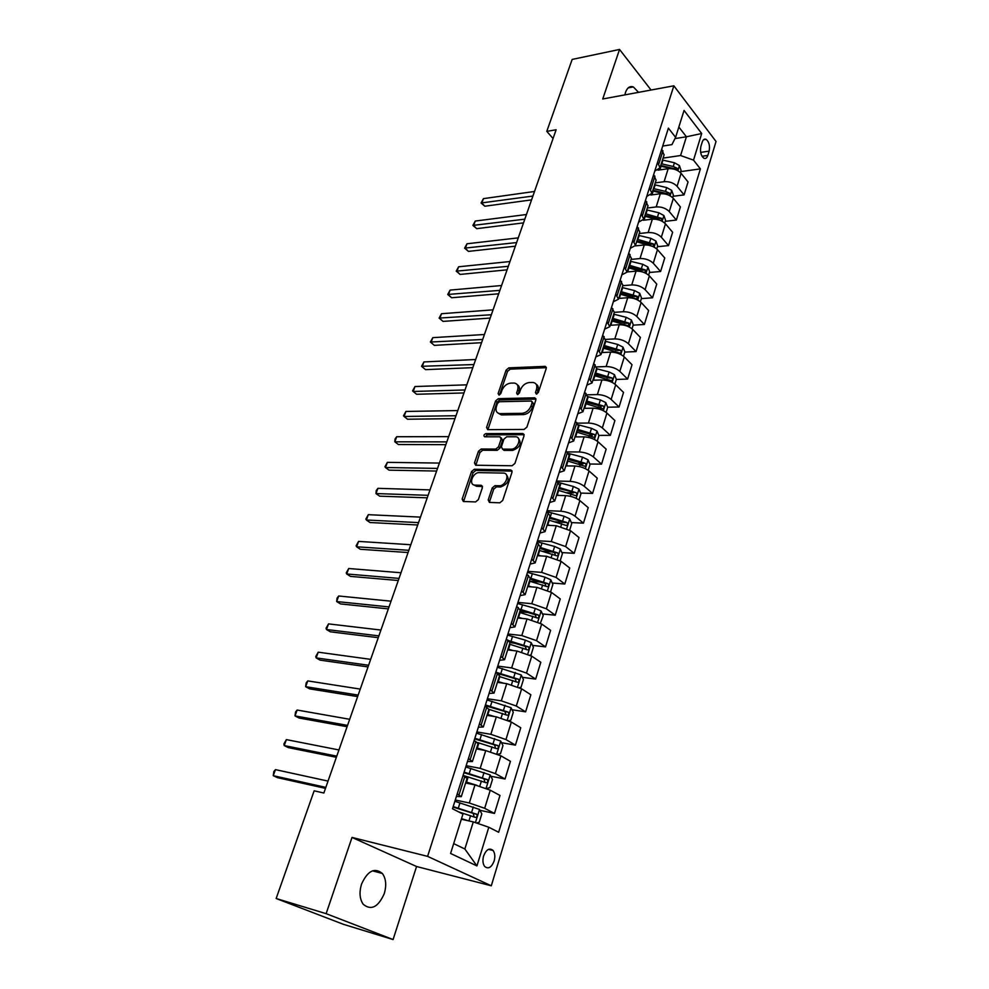 <?xml version="1.0" encoding="UTF-8"?>
<svg xmlns="http://www.w3.org/2000/svg" width="989" height="989" viewBox="0 0 989 989"><rect width="100%" height="100%" fill="white"/><g stroke="black" fill="none" stroke-linecap="round" stroke-linejoin="round"><path stroke-width="1.48" d="M536.359 394.092L538.325 392.472L546.225 368.514L545.186 366.375L508.816 367.859L506.108 370.121L498.122 393.548L498.963 395.056L500.879 393.474L501.918 390.42C503.747 386.106 506.665 383.683 510.645 383.126L514.329 383.052C517.556 383.707 518.656 386.007 517.618 389.975L516.592 393.053L517.47 394.586L519.398 392.979L520.437 389.889C522.279 385.537 525.233 383.077 529.288 382.52L533.071 382.446C536.359 383.114 537.497 385.438 536.483 389.431L535.457 392.546L536.359 394.092M384.251 893.66C386.662 885.365 386.044 878.652 382.372 873.485C374.608 867.205 367.661 870.753 361.529 884.141C359.094 892.362 359.65 899.075 363.223 904.292C371.172 910.758 378.181 907.222 384.251 893.66M638.535 92.348L633.343 86.921C629.894 85.783 627.286 87.588 625.518 92.336L624.875 94.882M494.141 860.999C495.304 856.61 494.945 853.099 493.078 850.478C489.468 847.573 486.316 849.378 483.621 855.918C482.447 860.282 482.793 863.793 484.647 866.438C488.294 869.38 491.459 867.576 494.141 860.999M488.195 499.964L489.444 502.424L499.828 502.808L502.696 500.471L511.993 472.297L510.72 469.899L474.3 469.268L471.543 471.555L462.16 499.062L463.347 501.485L475.598 501.93L478.355 499.63L482.372 487.688L481.149 485.278L475.079 485.117C468.143 485.228 472.581 472.198 479.319 472.631L503.277 473.088C510.411 472.915 506.108 486.143 499.148 485.76L495.007 485.648L492.201 487.96L488.195 499.964L489.716 501.163L489.604 502.437M510.72 469.899L512.092 471.024L510.72 469.899M352.022 837.436L326.135 913.663L276.154 898.506L343.418 924.319L393.09 939.55L416.567 866.512L491.298 885.798L427.594 856.363L352.022 837.436L416.567 866.512M651.071 90.024L619.547 49.45L602.734 98.987L673.855 85.808L427.594 856.363M619.547 49.45L572.161 59.427L546.781 131.376L553.061 138.509M276.154 898.506L314.143 790.817L323.86 793.017L556.127 129.757L546.781 131.376M524.071 429.449L526.902 427.124L535.828 400.026L534.728 397.813L498.332 398.666L495.6 400.941L486.576 427.409L487.676 429.659L524.071 429.449M524.034 435.815L514.923 463.433L512.067 465.77L475.66 465.226L474.485 462.889L478.441 451.293L481.198 449.018L495.749 449.093L498.543 446.793L501.139 439.079L499.989 436.792L484.697 436.804C483.361 435.704 483.732 434.653 485.834 433.627L522.835 433.503L524.034 435.815M702.202 142.132L700.88 146.446C699.891 151.799 700.892 155.743 703.884 158.252C705.614 158.957 706.925 158.017 707.815 155.434L709.125 151.144C710.102 145.766 709.088 141.835 706.084 139.338C704.378 138.658 703.08 139.585 702.202 142.132M491.298 885.798L716.036 141.489L673.855 85.808M662.717 146.051L671.939 144.629L675.611 137.323L668.391 128.15L452.505 808.755L462.951 814.083L450.588 853.458L476.933 865.919L464.855 848.995L473.286 821.896L461.344 819.226M675.611 137.323L684.054 110.434L701.696 133.515L693.524 160.131L680.58 155.52L663.063 158.116M680.679 171.629L700.397 168.872L693.524 160.131M700.397 168.872L498.654 832.268L488.801 827.249L476.933 865.919M326.135 913.663L393.09 939.55M674.98 138.584L686.415 136.779L678.837 127.025M680.58 155.52L686.415 136.779L701.696 133.515M479.9 810.288L494.475 813.428L484.672 808.297L469.318 802.994L455.274 800.002M494.475 813.428L499.989 795.453L490.272 790.199L474.98 784.907L465.609 783.016M490.816 776.229L505.033 778.998L495.402 773.633L480.172 768.354L466.165 765.684M505.033 778.998L510.448 761.32L500.904 755.831L485.747 750.589L476.389 748.896M501.522 742.714L515.417 745.137L505.948 739.549L490.841 734.308L476.871 731.934M515.417 745.137L520.746 727.756L511.362 722.057L496.33 716.84L486.996 715.344M512.042 709.743L525.616 711.833L516.307 706.035L501.336 700.842L487.392 698.741M525.616 711.833L530.858 694.748L521.636 688.826L506.727 683.659L497.418 682.348M522.365 677.292L535.655 679.097L526.507 673.089L511.659 667.921L497.751 666.104M535.655 679.097L540.81 662.271L531.736 656.164L516.963 651.022L507.678 649.897M532.502 645.372L545.532 646.88L536.533 640.674L521.809 635.544L507.938 633.998M545.532 646.88L550.601 630.339L541.675 624.022L527.026 618.916L517.766 617.977M542.454 613.946L555.237 615.195L546.385 608.791L531.798 603.698L517.952 602.412M555.237 615.195L560.231 598.914L551.454 592.411L536.916 587.342L527.681 586.576M552.245 583.016L564.806 584.017L556.09 577.428L541.613 572.371L527.805 571.345M564.806 584.017L569.713 567.995L561.072 561.319L546.657 556.275L537.447 555.682M561.863 552.567L574.201 553.333L565.634 546.571L551.281 541.539L537.509 540.76M574.201 553.333L579.035 537.571L570.542 530.71L556.238 525.715L547.053 525.27M571.333 522.588L583.461 523.144L575.029 516.196C571.086 513.365 566.338 511.709 560.788 511.214L547.053 510.67M583.461 523.144L588.22 507.629L579.863 500.595C575.944 497.739 571.222 496.082 565.671 495.625L556.51 495.341M580.63 493.078L592.572 493.424L584.276 486.316C580.395 483.423 575.685 481.767 570.146 481.359L556.609 481.05M592.572 493.424L597.245 478.157L589.024 470.962C585.167 468.032 580.481 466.388 574.955 466.017L565.819 465.893M589.79 464.014L601.535 464.162L593.375 456.893C589.543 453.951 584.87 452.307 579.356 451.973L567.229 451.899M601.535 464.162L606.146 449.13L598.048 441.786C594.253 438.807 589.592 437.175 584.091 436.878L574.98 436.891M598.79 435.395L610.361 435.358L602.338 427.94C598.555 424.936 593.919 423.304 588.43 423.045L577.477 423.156M610.361 435.358L614.898 420.56L606.937 413.056C603.191 410.027 598.568 408.408 593.091 408.185L584.005 408.346M607.654 407.208L619.065 406.998L611.153 399.432C607.431 396.379 602.833 394.759 597.356 394.574L587.256 394.821M619.065 406.998L623.527 392.423L615.69 384.783C611.993 381.692 607.407 380.085 601.942 379.937L592.881 380.233M616.332 379.442L627.619 379.071L619.831 371.357C616.159 368.254 611.598 366.647 606.146 366.536L596.639 366.907M627.619 379.071L632.02 364.718L624.294 356.93C620.647 353.802 616.11 352.195 610.67 352.121L601.633 352.554M624.801 352.096L636.051 351.565L628.386 343.715C624.764 340.562 620.239 338.967 614.812 338.918L605.651 339.412M636.051 351.565L640.39 337.434L632.787 329.498C629.189 326.321 624.677 324.738 619.262 324.726L610.25 325.282M633.145 325.158L644.358 324.479L636.805 316.492C633.232 313.29 628.744 311.696 623.33 311.72L614.342 312.339L611.548 307.369M644.358 324.479L648.623 310.546L641.144 302.486C637.596 299.271 633.121 297.689 627.718 297.738L618.731 298.431M641.354 298.629L652.542 297.788L645.1 289.666C641.577 286.427 637.126 284.844 631.736 284.931L622.761 285.685M652.542 297.788L656.745 284.066L649.365 275.882C645.866 272.618 641.428 271.048 636.051 271.159L627.088 271.975M649.452 272.482L660.603 271.493L653.272 263.247C649.798 259.959 645.372 258.389 640.007 258.549L631.056 259.415M660.603 271.493L664.744 257.968L657.475 249.661C654.026 246.36 649.612 244.79 644.259 244.975L635.309 245.902M657.425 246.718L668.539 245.581L661.332 237.224C657.895 233.886 653.506 232.328 648.154 232.551L639.24 233.528M668.539 245.581L672.619 232.254L665.473 223.835C662.061 220.485 657.685 218.94 652.344 219.175L643.233 220.25M665.288 221.326L676.365 220.053L669.256 211.572C665.869 208.209 661.517 206.664 656.189 206.936L647.301 208.024M676.365 220.053L680.395 206.924L673.336 198.381C669.973 194.994 665.634 193.461 660.318 193.757L650.836 194.994M673.039 196.292L684.079 194.895L677.082 186.303C673.732 182.891 669.417 181.358 664.101 181.692L655.237 182.891M684.079 194.895L688.047 181.951L681.1 173.31C677.774 169.873 673.472 168.34 668.168 168.711L657.982 170.157M453.679 843.617L464.855 848.995M654.78 171.06L659.997 167.833L657.549 162.344M646.732 196.428L651.949 193.325L649.427 187.922M638.56 222.179L643.765 219.187L641.193 213.884M630.277 248.313L635.47 245.457L632.836 240.24M621.858 274.855L627.051 272.111L624.343 267.005M613.316 301.793L618.496 299.185L615.727 294.178M604.638 329.139L609.805 326.679L606.974 321.771M595.823 356.918L600.991 354.594L598.085 349.797M586.873 385.129L592.028 382.941L589.048 378.268M577.786 413.785L582.929 411.745L579.875 407.184M568.551 442.887L573.682 441.007L570.554 436.569M559.181 472.458L564.286 470.752L561.084 466.437M549.649 502.511L554.742 500.966L551.454 496.787M539.957 533.046L545.038 531.674L541.675 527.632M530.116 564.089L535.173 562.889L531.723 558.983M520.103 595.638L525.147 594.624L521.611 590.866M509.928 627.706L514.948 626.878L511.338 623.28M499.581 660.318L504.575 659.688L500.879 656.251M489.061 693.487L494.043 693.066L490.235 689.79M478.367 727.212L483.312 727.002L479.418 723.899M467.476 761.53L472.396 761.53L468.403 758.612M456.411 796.442L461.294 796.664L457.202 793.92M599.557 407.344L601.114 407.32M589.209 435.42L592.201 435.407M578.281 463.853L583.053 463.928M566.944 492.67L573.608 492.868M555.126 521.846L563.483 522.229M542.763 551.368L552.295 551.961M529.745 581.211L540.489 582.064M519.744 611.721L528.101 612.537M504.575 659.688L509.99 642.566L515.009 643.332M498.481 674.078L501.052 674.424M664.052 155.001L661.715 149.191M656.066 180.282L653.667 174.571M647.956 205.947L645.496 200.334M639.722 232.007L637.2 226.481M631.365 258.45L628.781 253.036M622.885 285.302L620.227 279.998M614.268 312.561L609.805 326.679M605.515 340.241L602.721 335.172M596.639 368.365L593.771 363.408M587.614 396.923L584.672 392.089M578.441 425.938L575.425 421.24M569.132 455.422L566.029 450.848M559.663 485.376L556.486 480.938M550.045 515.813L546.781 511.523M540.266 546.756L536.916 542.615M530.327 578.206L526.89 574.226M520.226 610.188L516.703 606.356M509.99 642.566L506.331 639.042M499.507 675.759L495.798 672.273M488.875 709.397L485.067 706.084M478.07 743.604L474.151 740.489M467.068 778.405L463.05 775.487M473.286 821.896L488.801 827.249M536.842 394.005L537.917 390.729C538.795 387.663 538.214 385.487 536.162 384.227M517.321 384.783C519.386 386.007 519.967 388.17 519.064 391.248L517.989 394.475M544.914 366.363L546.336 367.685L510.237 369.144L507.53 371.407L499.532 394.932M535.964 399.099L499.779 399.927L497.059 402.202L487.923 429.659M532.131 402.597L531.353 401.039L499.433 401.732L497.529 403.327L496.416 406.578C495.341 410.67 496.49 413.019 499.853 413.637L522.068 413.328C526.173 412.821 529.164 410.348 531.031 405.91L532.131 402.597L533.578 403.883L532.193 401.794M498.233 413.217L501.324 414.898L500.323 413.649M533.578 403.883L532.478 407.184C530.623 411.622 527.632 414.094 523.527 414.601L501.782 414.91M501.225 437.83L502.61 440.315L500.026 448.029L497.244 450.329L482.694 450.242L479.937 452.505L475.87 465.226M522.736 433.503L524.145 434.703L487.317 434.863L485.315 436.817M511.128 449.179C517.915 449.525 522.377 436.792 515.504 436.767L506.751 436.767L503.957 439.079L501.374 446.805L502.56 449.13L511.128 449.179L512.611 450.415C520.029 447.51 521.945 443.48 518.384 438.337M512.611 450.415L504.106 450.366M506.319 474.621C510.052 479.85 508.173 483.967 500.669 486.959L496.515 486.848L493.721 489.159L489.716 501.163M473.743 484.857L476.611 486.316L475.079 485.117M482.484 486.464L476.611 486.316M512.104 471.123L475.82 470.467L473.051 472.754L463.581 501.497M680.395 172.531L681.075 170.355L679.381 165.522L674.436 162.765L662.469 160.02M659.576 169.935L658.637 169.737M677.552 170.516L677.106 168.229L673.262 166.511L661.282 163.754M660.751 165.46L674.152 168.649L677.106 168.229M534.517 191.47L483.423 198.641L481.804 203.104L484.857 206.219L531.575 199.877M660.541 166.127L671.679 168.699M484.857 206.219L481.062 202.992L532.91 196.057M481.062 202.992L483.423 198.641M672.631 197.627L673.385 195.167L671.679 190.333L666.685 187.589L654.644 184.782M651.8 194.858L651.133 194.722M669.689 195.587L669.368 193.115L665.498 191.396L653.445 188.578M652.913 190.234L666.401 193.498L669.368 193.115M526.457 214.514L475.264 221.054L473.607 225.579L476.723 228.657L523.515 222.884M652.678 190.976L666.24 194.252M476.723 228.657L472.89 225.418L524.825 219.162M472.89 225.418L475.264 221.054M664.744 223.081L665.597 220.337L663.866 215.515L658.822 212.771L646.707 209.915M661.629 220.992L661.517 218.359L645.483 213.76M644.976 215.379L658.55 218.705L661.517 218.359M518.273 237.867L466.981 243.776L465.325 248.35L468.465 251.391L515.356 246.199M644.717 216.195L659.836 220.213M468.465 251.391L464.607 248.128L516.629 242.577M464.607 248.128L466.981 243.776M656.745 248.919L657.685 245.865L655.93 241.056L650.849 238.324L638.647 235.407M636.632 241.786L635.395 245.717M653.197 246.657L653.556 243.974L637.411 239.313M636.916 240.896L650.577 244.283L653.556 243.974M509.99 261.529L458.612 266.783L456.918 271.419L460.108 274.423L507.073 269.836M637.139 241.909L652.789 246.446M460.108 274.423L456.226 271.147L508.309 266.301M456.226 271.147L458.612 266.783M648.623 275.152L649.662 271.79L647.882 266.981L642.751 264.261L630.475 261.281M627.854 271.901L627.162 271.74M628.423 267.759L644.964 272.63L645.471 269.96L629.214 265.25M628.732 266.783L642.479 270.232L645.471 269.96M501.584 285.524L450.119 290.098L448.4 294.796L451.627 297.751L498.691 293.795M451.627 297.751L447.72 294.462L499.89 290.358M447.72 294.462L450.119 290.098M640.39 301.769L641.527 298.085L639.71 293.3L634.53 290.581L622.168 287.539M619.646 298.357L618.817 298.159M620.091 294.116L636.718 299.037L637.275 296.341L620.907 291.57M620.424 293.065L634.27 296.576L637.275 296.341M493.066 309.841L441.502 313.723L439.771 318.483L443.047 321.4L490.185 318.075M443.047 321.4L439.116 318.087L491.348 314.749M439.116 318.087L441.502 313.723M632.02 328.793L633.257 324.788L631.415 320.003L626.185 317.308L613.749 314.193M611.338 325.22L610.349 324.973M611.647 320.869L628.349 325.838L628.942 323.131L612.463 318.285M612.006 319.731L625.926 323.316L628.942 323.131M484.437 334.505L432.786 337.657L431.031 342.491L434.344 345.371L481.569 342.689M434.344 345.371L430.388 342.033L482.694 339.474M430.388 342.033L432.786 337.657M623.527 356.225L624.863 351.886L622.996 347.114L617.717 344.432L605.206 341.254M602.907 352.492L601.745 352.195M603.055 348.029L619.856 353.048C621.315 352.912 621.525 351.997 620.486 350.316L603.883 345.408M603.451 346.805L617.47 350.465L620.486 350.316M475.684 359.502L423.947 361.925L422.167 366.82L425.53 369.651L472.829 367.648M425.53 369.651L421.549 366.301L473.916 364.545M421.549 366.301L423.947 361.925M614.898 384.091L616.345 379.405L614.453 374.646L609.113 371.963L596.515 368.724M594.377 380.184L593.004 379.838M594.352 375.61L611.227 380.678C612.735 380.555 612.957 379.628 611.907 377.922L595.193 372.94M594.76 374.287L608.878 378.021L611.907 377.922M466.808 384.845L414.997 386.526L413.179 391.483L416.592 394.265L463.965 392.954M414.997 386.526L412.574 390.89L413.179 391.483L465.015 389.963M606.133 412.388L607.703 407.332L605.775 402.585L600.385 399.927L587.701 396.626M585.723 408.309L584.14 407.901M585.5 403.611L602.462 408.729C604.019 408.618 604.254 407.691 603.191 405.947L586.353 400.904M585.945 402.202L600.15 405.997L603.191 405.947M457.796 410.559L405.91 411.449L404.081 416.48L407.542 419.225L454.977 418.619M405.91 411.449L403.487 415.825L404.081 416.48L455.978 415.739M597.245 441.119L598.914 435.704L596.96 430.969L591.521 428.324L578.503 424.887M576.97 436.891L575.141 436.409M576.513 432.045L593.573 437.212C595.168 437.126 595.427 436.186 594.34 434.406L577.378 429.3M576.983 430.549L591.286 434.418L594.34 434.406M448.672 436.631L396.7 436.73L394.846 441.823L398.357 444.518L445.866 444.654M396.7 436.73L395.019 439.067L394.846 441.823L446.83 441.885M588.208 470.307L590 464.521L588.01 459.798L582.521 457.165L568.737 453.494M568.106 465.918L565.992 465.349M567.389 460.923L584.536 466.153C586.18 466.066 586.452 465.127 585.352 463.322L568.267 458.13M567.896 459.329L582.298 463.285L585.352 463.322M439.413 463.075L387.367 462.358L385.487 467.525L389.048 470.158L436.619 471.048M387.367 462.358L384.944 466.721L385.487 467.525L437.546 468.403M579.022 499.964L580.939 493.783L578.911 489.085L573.373 486.464L558.229 482.409M559.131 495.427L556.696 494.76M558.117 490.26L575.351 495.538C577.044 495.477 577.329 494.525 576.216 492.683L559.008 487.429M558.649 488.566L576.216 492.683M430.017 489.901L377.909 488.331L375.993 493.573L379.603 496.157L427.236 497.826M377.909 488.331L376.228 490.618L375.993 493.573L428.113 495.316M569.701 530.092L571.729 523.502L569.676 518.829L564.076 516.221L547.004 511.709M550.069 525.419L547.251 524.64M548.697 520.066L566.042 525.406C567.76 525.344 568.069 524.393 566.957 522.526L549.612 517.185M549.266 518.261L566.944 522.513L563.866 522.377M420.486 517.111L368.304 514.688L366.375 520.004L370.034 522.526L417.729 524.986M368.304 514.688L365.868 519.052L366.375 520.004L418.557 522.612M560.219 560.714L562.382 553.716L560.293 549.043L554.631 546.46L537.188 541.787M540.909 555.905L537.67 554.99M539.129 550.341L556.597 555.769C558.328 555.694 558.649 554.73 557.573 552.863L540.056 547.412M539.734 548.438L554.508 552.666L555.348 554.854M410.818 544.729L358.574 541.403L356.609 546.793L360.317 549.278L408.074 552.542M358.574 541.403L356.127 545.78L356.609 546.793L408.865 550.304M550.589 591.818L552.876 584.4L550.762 579.752L545.038 577.193L527.471 572.396M531.662 586.91L527.916 585.834M529.412 581.112L547.016 586.613C548.734 586.539 549.08 585.562 548.03 583.683L530.351 578.145M530.042 579.097L544.976 583.436L545.755 585.661M401.002 572.755L348.709 568.514L346.706 573.979L350.477 576.389L398.283 580.506M348.709 568.514L346.249 572.878L346.706 573.979L399.024 578.404M540.377 623.206L543.221 615.591L541.07 610.967L535.284 608.42L517.606 603.5M522.365 618.446L518.013 617.185M519.534 612.389L537.262 617.964C538.993 617.878 539.351 616.889 538.337 615.01L520.115 609.261M520.202 610.262L535.111 614.626L536.001 616.963M391.038 601.188L338.695 595.996L336.668 601.547L340.488 603.908L388.343 608.89M338.695 595.996L337.039 598.16L336.668 601.547L389.036 606.925M529.968 655.126L531.031 654.965L533.417 647.288L531.217 642.677L525.382 640.155L507.58 635.111M513.031 650.539L507.938 649.044M509.483 644.173L527.347 649.835C529.078 649.736 529.461 648.747 528.472 646.855L508.593 640.588M509.805 641.824L525.208 646.386L526.086 648.796M380.938 630.055L328.533 623.886L326.481 629.523L330.363 631.81L378.255 637.682M328.533 623.886L326.073 628.25L326.481 629.523L378.898 635.878M519.386 687.59L521.018 687.318L523.441 679.505L521.203 674.931L497.38 667.254M503.685 683.226L497.714 681.446M498.604 682.521L497.479 682.187M499.272 676.488L517.284 682.225C519.015 682.126 519.398 681.112 518.459 679.22L495.823 672.186M497.69 673.497L515.145 678.677L516.011 681.149M370.677 659.354L318.223 652.184L316.146 657.895L320.077 660.133L368.019 666.92M318.223 652.184L315.751 656.548L316.146 657.895L368.6 665.263M508.618 720.635L510.831 720.202L513.291 712.265L511.029 707.704L487.021 699.928M494.413 716.531L487.305 714.379M489.308 715.715L487.095 715.047M488.9 709.336L507.036 715.171C508.779 715.047 509.187 714.033 508.272 712.129L485.426 704.947M485.191 705.689L504.909 711.499L505.762 714.046M360.256 689.098L307.764 680.902L305.65 686.687L309.644 688.863L357.635 696.59M307.764 680.902L306.133 682.942L305.65 686.687L358.154 695.094M497.677 754.261L500.483 753.643L502.981 745.57L500.669 741.045L476.488 733.146M485.29 750.503L476.723 747.869M480.172 749.575L476.525 748.463M477.353 742.442L496.626 748.661C498.357 748.525 498.79 747.499 497.9 745.595L474.868 738.251M474.658 738.907L494.5 744.865L495.341 747.486M349.686 719.287L297.157 710.04L295.006 715.912L299.061 718.014L347.09 726.717M297.157 710.04L295.526 712.043L295.006 715.912L347.547 725.394M486.563 788.493L489.951 787.652L492.497 779.431L490.148 774.943L465.77 766.932M476.896 785.34L465.955 781.928M471.345 784.178L465.794 782.447M463.075 775.401L486.032 782.719C487.775 782.571 488.22 781.545 487.367 779.629L464.125 772.125M463.94 772.706L483.918 778.813L484.734 781.508M338.943 749.959L286.377 739.611L284.214 745.57L288.318 747.61L336.371 757.302M286.377 739.611L283.905 743.951L284.214 745.57L336.779 756.152M476.475 822.996L479.245 822.242L481.828 813.885L479.442 809.41L454.866 801.3M468.292 820.783L461.529 818.632M463.136 819.621L461.393 819.077M458.587 811.858L475.252 817.371C477.007 817.211 477.464 816.16 476.649 814.244L453.197 806.579M453.036 807.073L473.162 813.329L473.941 816.11M328.039 781.1L275.449 769.627L273.248 775.685L277.415 777.638L325.492 788.369M275.449 769.627L273.842 771.544L273.248 775.685L325.838 787.38M469.318 802.994L474.98 784.907M480.172 768.354L485.747 750.589M490.841 734.308L496.33 716.84M501.336 700.842L506.727 683.659M511.659 667.921L516.963 651.022M521.809 635.544L527.026 618.916M531.798 603.698L536.916 587.342M541.613 572.371L546.657 556.275M551.281 541.539L556.238 525.715M560.788 511.214L565.671 495.625M570.146 481.359L574.955 466.017M579.356 451.973L584.091 436.878M588.43 423.045L593.091 408.185M597.356 394.574L601.942 379.937M606.146 366.536L610.67 352.121M614.812 338.918L619.262 324.726M623.33 311.72L627.718 297.738M631.736 284.931L636.051 271.159M640.007 258.549L644.259 244.975M648.154 232.551L652.344 219.175M656.189 206.936L660.318 193.757M664.101 181.692L668.168 168.711M658.822 163.902L662.976 150.761M677.082 186.303L681.1 173.31M669.256 211.572L673.336 198.381M650.725 189.468L654.953 176.129M661.332 237.224L665.473 223.835M642.504 215.404L646.794 201.867M653.272 263.247L657.475 249.661M634.172 241.736L638.523 228.002M645.1 289.666L649.365 275.882M625.703 268.476L630.117 254.519M636.805 316.492L641.144 302.486M617.099 295.624L621.587 281.457M628.386 343.715L632.787 329.498M608.371 323.205L612.933 308.815M619.831 371.357L624.294 356.93M599.507 351.206L604.131 336.581M611.153 399.432L615.69 384.783M590.495 379.652L595.193 364.805M602.338 427.94L606.937 413.056M581.347 408.544L586.118 393.461M593.375 456.893L598.048 441.786M572.05 437.904L576.896 422.575M584.276 486.316L589.024 470.962M562.605 467.735L567.525 452.158M575.029 516.196L579.863 500.595M552.999 498.048L558.006 482.224M565.634 546.571L570.542 530.71M543.245 528.868L548.339 512.784M556.09 577.428L561.072 561.319M533.318 560.194L538.498 543.839M546.385 608.791L551.454 592.411M523.23 592.04L528.497 575.413M536.533 640.674L541.675 624.022M512.982 624.418L518.335 607.518M526.507 673.089L531.736 656.164M502.548 657.351L508 640.155M516.307 706.035L521.636 688.826M491.941 690.854L497.479 673.361M505.948 739.549L511.362 722.057M481.149 724.925L486.786 707.135M495.402 773.633L500.904 755.831M470.171 759.589L475.907 741.49M484.672 808.297L490.272 790.199M458.995 794.859L464.83 776.439M700.632 152.393L709.125 151.144M701.992 156.287L707.815 155.434M537.917 390.729L536.483 389.431M518.026 394.327L516.592 393.053M519.064 391.248L517.618 389.975M499.569 394.809L498.122 393.548M507.53 371.407L506.108 370.121M510.237 369.144L508.816 367.859M536.891 393.845L535.457 392.546M488.059 428.645L486.576 427.409M497.059 402.202L495.6 400.941M499.779 399.927L498.332 398.666M535.964 399.086L534.53 397.801M523.527 414.601L522.068 413.328M532.478 407.184L531.031 405.91M475.993 464.101L474.485 462.889M479.937 452.505L478.441 451.293M482.694 450.242L481.198 449.018M497.244 450.329L495.749 449.093M500.026 448.029L498.543 446.793M502.61 440.315L501.139 439.079M487.317 434.863L485.834 433.627M493.721 489.159L492.201 487.96M495.007 485.648L496.515 486.848L495.032 485.648M500.595 486.959L499.074 485.76M482.447 486.304L481.149 485.278M463.705 500.236L462.16 499.062M473.051 472.754L471.543 471.555M475.82 470.467L474.3 469.268M677.861 170.689L679.431 165.645M661.789 163.865L662.964 160.131M659.886 169.885L661.035 166.239M673.262 166.511L674.436 162.765M670.072 195.785L671.729 190.457M653.939 188.689L655.138 184.894M651.998 194.833L653.185 191.1M665.498 191.396L666.685 187.589M662.16 221.264L663.903 215.639M645.99 213.884L647.202 210.027M644.012 220.151L645.224 216.319M657.611 216.628L658.822 212.771M654.137 247.114L655.979 241.18M637.917 239.437L639.154 235.53M649.625 242.243L650.849 238.324M645.99 273.36L647.931 267.104M629.733 265.373L630.982 261.405M627.681 271.864L628.93 267.883M641.502 268.242L642.751 264.261M640.501 271.443L640.724 270.751M637.72 299.988L639.759 293.412M621.413 291.693L622.687 287.663M619.337 298.282L620.61 294.24M633.269 294.623L634.53 290.581M632.194 298.06L632.466 297.17M629.313 327.038L631.464 320.127M612.982 318.409L614.268 314.329M610.868 325.097L612.154 320.992M624.9 321.4L626.185 317.308M623.75 325.084L624.096 323.996M620.795 354.482L623.045 347.238M604.415 345.532L605.725 341.39M602.264 352.331L603.587 348.165M616.419 348.585L617.717 344.432M615.183 352.529L615.591 351.219M612.142 382.36L614.503 374.757M595.712 373.076L597.047 368.86M593.536 379.974L594.871 375.733M607.802 376.191L609.113 371.963M606.48 380.394L606.962 378.861M603.352 410.682L605.824 402.708M586.885 401.039L588.232 396.762M584.672 408.037L586.032 403.747M599.05 404.217L600.385 399.927M597.653 408.692L598.197 406.936M594.414 439.437L597.01 431.093M577.91 429.436L579.282 425.085M575.672 436.545L577.044 432.181M590.161 432.688L591.521 428.324M588.678 437.435L589.296 435.432M585.352 468.638L588.059 459.922M568.799 458.278L570.196 453.864M566.524 465.498L567.921 461.072M581.136 461.591L582.521 457.165M579.566 466.635L580.259 464.397M576.13 498.32L578.961 489.196M559.551 487.565L560.973 483.089M557.24 494.908L558.661 490.408M571.963 490.964L573.373 486.464M570.294 496.293L571.073 493.808M566.771 528.472L569.726 518.941M550.156 517.334L551.59 512.772M547.795 524.788L549.241 520.214M562.654 520.795L564.076 516.221M560.887 526.432L561.752 523.676M557.252 559.106L560.343 549.167M540.6 547.572L542.059 542.936M538.214 555.138L539.673 550.502M553.185 551.108L554.631 546.46M551.33 557.054L552.27 554.038M554.433 552.641L557.512 552.826M547.585 590.248L550.811 579.875M530.895 578.293L532.379 573.595M528.472 585.995L529.956 581.272M543.567 581.903L545.038 577.193M541.613 588.183L542.64 584.895M544.852 583.386L547.943 583.634M537.756 621.896L541.119 611.078M521.042 609.521L522.551 604.736M518.57 617.346L520.078 612.55M533.788 613.217L535.284 608.42M531.736 619.819L532.848 616.246M535.111 614.626L538.201 614.935M527.767 654.075L531.266 642.801M511.016 641.255L512.549 636.397M508.507 649.217L510.04 644.334M523.861 645.026L525.382 640.155M521.685 651.974L522.897 648.116M525.208 646.386L528.311 646.757M517.606 686.786L521.265 675.042M500.817 673.521L502.387 668.589M498.271 681.606L499.841 676.649M513.761 677.378L515.306 672.421M511.486 684.672L512.784 680.506M515.145 678.677L518.248 679.097M507.283 720.054L511.078 707.827M490.457 706.331L492.052 701.3M487.861 714.54L489.456 709.509M503.488 710.263L505.058 705.231M501.102 717.927L502.499 713.452M504.909 711.499L508.025 711.981M496.775 753.89L500.731 741.157M479.925 739.685L481.544 734.567M477.291 748.043L478.911 742.912M493.054 743.703L494.648 738.585M490.544 751.739L492.04 746.942M494.5 744.865L497.628 745.422M486.094 788.295L490.21 775.055M469.219 773.596L470.851 768.404M466.536 782.101L468.18 776.884M482.434 777.713L484.054 772.508M479.801 786.131L481.408 781.013M483.918 778.813L487.058 779.431M475.425 822.638L479.504 809.521M458.315 808.1L459.984 802.821M471.629 812.303L473.286 807.012M468.934 820.919L470.579 815.665M473.162 813.329L476.302 814.021M372.445 870.827L382.372 873.485M628.163 87.897L633.343 86.921M488.442 849.378L493.078 850.478M659.997 167.833L664.138 154.729M651.949 193.325L656.152 180.023M643.765 219.187L648.042 205.687M635.47 245.457L639.809 231.747M627.051 272.111L631.439 258.203M618.496 299.185L622.959 285.055M600.991 354.594L605.589 340.018M592.028 382.941L596.701 368.143M582.929 411.745L587.676 396.713M573.682 441.007L578.503 425.74M564.286 470.752L569.194 455.224M554.742 500.966L559.725 485.191M545.038 531.674L550.094 515.64M535.173 562.889L540.315 546.596M525.147 594.624L530.376 578.058M514.948 626.878L520.276 610.04M494.043 693.066L499.544 675.635M483.312 727.002L488.912 709.286M472.396 761.53L478.095 743.505M461.294 796.664L467.092 778.318M703.562 139.733L706.084 139.338M546.324 367.426L545.186 366.375M535.927 398.888L534.728 397.813M501.324 414.898L499.853 413.637M504.044 450.366L502.56 449.13M524.121 434.604L522.835 433.503M500.669 486.959L499.148 485.76M554.508 552.666L557.573 552.863M544.976 583.436L548.03 583.683M535.284 614.713L538.337 615.01M525.431 646.497L528.472 646.855M515.417 678.8L518.459 679.22M505.231 711.66L508.272 712.129M494.883 745.063L497.9 745.595M484.338 779.023L487.367 779.629M473.62 813.576L476.649 814.244"/></g></svg>
